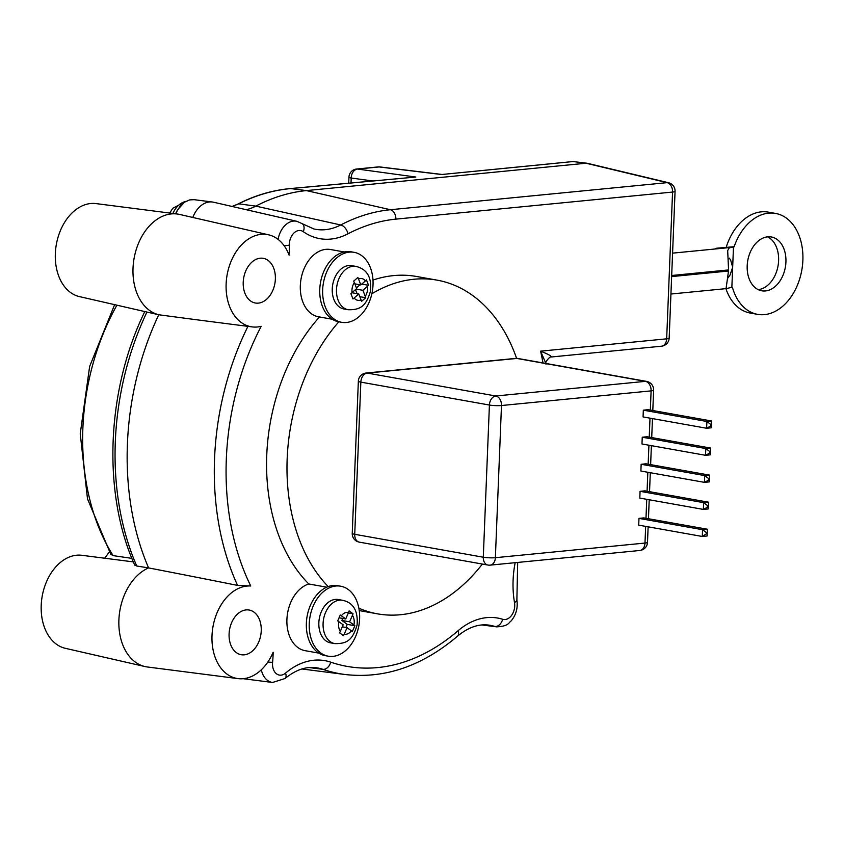 <?xml version="1.0" encoding="UTF-8"?>
<svg xmlns="http://www.w3.org/2000/svg" width="844" height="844" viewBox="0 0 844 844"><rect width="100%" height="100%" fill="white"/><g stroke="black" fill="none" stroke-linecap="round" stroke-linejoin="round"><path stroke-width="1.27" d="M260.195 258.211A22.693 15.846 -79.9 0 1 263.275 258.327A22.693 15.846 -79.9 0 1 274.891 283.447A22.693 15.846 -79.9 0 1 255.31 303.007A22.693 15.846 -79.9 0 1 243.378 280.06A22.693 15.846 -79.9 0 1 260.195 258.211M246.068 609.917A22.693 15.846 -79.9 0 1 249.149 610.033A22.693 15.846 -79.9 0 1 260.764 635.152A22.693 15.846 -79.9 0 1 241.184 654.712A22.693 15.846 -79.9 0 1 229.251 631.766A22.693 15.846 -79.9 0 1 246.068 609.917M328.2 656.178A35.543 24.824 -79.9 0 1 313.335 605.739A35.543 24.824 -79.9 0 1 340.67 586.2A35.543 24.824 -79.9 0 1 358.689 607.321A35.543 24.824 -79.9 0 1 352.528 642.389A35.543 24.824 -79.9 0 1 328.2 656.178L325.32 655.661A35.543 24.824 -79.9 0 1 306.372 623.062A35.543 24.824 -79.9 0 1 328.2 586.591A169.486 118.371 -79.9 0 1 338.834 321.807A35.543 24.824 -79.9 0 1 338.729 321.786A35.543 24.824 -79.9 0 1 320.52 282.445A35.543 24.824 -79.9 0 1 351.188 251.818L354.079 252.324A35.543 24.824 -79.9 0 1 370.358 267.601A35.543 24.824 -79.9 0 1 367.551 305.686A35.543 24.824 -79.9 0 1 341.725 322.324A35.543 24.824 -79.9 0 1 341.62 322.303A35.543 24.824 -79.9 0 1 323.41 282.962A35.543 24.824 -79.9 0 1 354.079 252.324M328.2 586.591A35.543 24.824 -79.9 0 1 337.779 585.683L340.67 586.2M348.224 309.737L343.993 308.978A22.007 15.371 -79.9 0 1 332.715 284.618A22.007 15.371 -79.9 0 1 351.705 265.649L355.946 266.409A22.007 15.371 100.1 0 0 349.49 267.168A22.007 15.371 100.1 0 0 336.482 289.914A22.007 15.371 100.1 0 0 348.224 309.737C360.451 310.001 366.043 306.14 370.495 291.191C371.856 277.349 367.013 269.088 355.946 266.409M334.815 643.613L330.574 642.854A22.007 15.371 -79.9 0 1 321.374 611.626A22.007 15.371 -79.9 0 1 338.296 599.525L342.537 600.284A22.007 15.371 100.1 0 0 323.547 619.253A22.007 15.371 100.1 0 0 334.815 643.613C347.042 643.877 352.634 640.016 357.075 625.066C358.204 611.204 353.583 602.985 343.202 600.411L342.537 600.284A22.007 15.371 100.1 0 1 342.97 600.369M354.142 298.006A11.763 5.539 158.7 0 1 352.961 298.955L350.861 293.554A11.763 5.539 -21.3 0 0 352.043 292.615L356.664 288.564L354.332 282.571A11.763 6.341 -131.2 0 0 353.689 281.126L357.845 277.486A11.763 6.341 48.8 0 1 358.489 278.921L360.821 284.924L365.441 280.873A11.763 5.539 -21.3 0 0 366.444 279.902L368.543 285.304A11.763 5.539 158.7 0 1 367.541 286.274L362.92 290.315L365.252 296.318A11.763 6.341 48.8 0 1 365.716 297.721L361.559 301.361A11.763 6.341 -131.2 0 0 361.095 299.958L358.763 293.965L354.142 298.006A11.067 7.733 -79.9 0 0 361.095 299.958M344.215 634.171A11.763 7.965 126.2 0 1 343.455 635.701L339.562 632.842A11.763 7.965 -53.8 0 0 340.322 631.323L343.16 624.813L338.824 621.648A11.763 2.722 -156.4 0 0 337.716 620.878L340.259 615.023A11.763 2.722 23.6 0 1 341.377 615.793L345.713 618.969L348.54 612.459A11.763 7.965 -53.8 0 0 349.121 610.908L353.024 613.757A11.763 7.965 126.2 0 1 352.433 615.318L349.606 621.817L353.931 624.993A11.763 2.722 23.6 0 1 354.87 625.721L352.317 631.576A11.763 2.722 -156.4 0 0 351.378 630.837L347.053 627.672L344.215 634.171A11.067 7.733 -79.9 0 0 351.378 630.837M758.197 289.629A27.335 19.096 100.1 0 0 778.031 265.934A27.335 19.096 100.1 0 0 767.597 236.837A27.335 19.096 -79.9 0 1 771.353 236.974A27.335 19.096 -79.9 0 1 785.353 267.242A27.335 19.096 -79.9 0 1 761.763 290.8A27.335 19.096 -79.9 0 1 747.383 263.159A27.335 19.096 -79.9 0 1 767.639 236.837M707.388 505.514L708.359 505.419L708.475 502.18L703.632 502.655L703.369 509.417L708.211 508.943L708.306 506.769L703.369 509.417L639.805 498.087L640.068 491.324L703.632 502.655L707.388 505.514L707.335 506.864M708.359 505.419L708.306 506.769M640.068 491.324L644.911 490.849L708.475 502.18M708.475 478.453L709.445 478.358L709.561 475.119L704.719 475.594L704.455 482.357L709.298 481.892L709.393 479.719L704.455 482.357L640.891 471.036L641.155 464.274L704.719 475.594L708.475 478.453L708.422 479.814M709.445 478.358L709.393 479.719M641.155 464.274L645.998 463.799L709.561 475.119M710.648 424.353L711.619 424.258L711.735 421.019L706.892 421.494L706.628 428.256L711.471 427.781L711.566 425.608L706.628 428.256L643.065 416.925L643.328 410.163L706.892 421.494L710.648 424.353L710.595 425.703M711.619 424.258L711.566 425.608M643.328 410.163L648.171 409.688L711.735 421.019M709.561 451.403L710.532 451.308L710.648 448.069L705.806 448.544L705.542 455.306L710.384 454.832L710.479 452.658L705.542 455.306L641.978 443.986L642.242 437.213L705.806 448.544L709.561 451.403L709.509 452.753M710.532 451.308L710.479 452.658M642.242 437.213L647.084 436.749L710.648 448.069M706.301 532.564L707.272 532.469L707.124 535.993L702.282 536.467L706.249 533.914L706.301 532.564L702.546 529.705L702.282 536.467L638.718 525.147L638.982 518.385L643.824 517.91L707.388 529.23L702.546 529.705L638.982 518.385M707.272 532.469L707.388 529.23M707.219 533.819L706.249 533.914M252.187 326.902L216.613 322.345A15044.69 9394.975 142.8 0 1 158.756 314.759A239.2 167.059 -79.9 0 0 148.586 567.906A14766.898 6442.737 35.8 0 1 237.575 585.398L250.752 585.989A226.561 158.229 -79.9 0 1 261.186 326.322A46.8 32.684 -79.9 0 1 252.187 326.902A46.8 32.684 -79.9 0 1 227.11 274.933A46.8 32.684 -79.9 0 1 268.592 234.811A46.8 32.684 -79.9 0 1 289.102 255.12A80.982 56.559 100.1 0 0 289.355 245.098A12.787 8.925 -79.9 0 1 293.934 233.007A12.787 8.925 -79.9 0 1 303.27 231.667A80.982 56.559 100.1 0 0 347.928 233.83A226.561 158.229 -79.9 0 1 395.836 219.134L672.562 192.063A8.472 1.171 2.3 0 0 675.063 191.335L669.165 338.106A8.472 1.171 2.3 0 1 666.665 338.834A8.472 5.95 84.4 0 1 661.527 346.198A8.472 8.472 0 0 0 669.165 338.106M246.269 209.713A68.343 47.728 100.1 0 0 255.806 206.115A239.2 167.059 -79.9 0 1 306.393 190.596L586.074 163.23L667.14 182.652L390.413 209.723A235.022 164.147 100.1 0 0 340.712 224.968A72.51 50.651 -79.9 0 1 313.841 228.956L302.173 223.671A8.472 5.771 125.1 0 1 303.27 231.667M192.801 217.457A25.425 17.756 -79.9 0 1 212.329 202.001A25.425 17.756 -79.9 0 1 213.521 202.212L296.877 221.307A21.248 14.844 100.1 0 0 278.066 239.379M675.063 191.335A8.472 8.472 0 0 0 668.564 182.747L587.456 163.325L573.013 161.552L587.013 163.24M268.592 234.811L179.529 214.418A51.252 35.796 100.1 0 0 177.124 213.996A51.252 35.796 100.1 0 0 134.143 258.074A51.252 35.796 100.1 0 0 158.756 314.759A18363.91 10820.776 141 0 1 150.907 312.966A18363.91 10820.776 141 0 1 146.94 312.058A238.578 166.627 -79.9 0 0 136.739 566.007A18363.91 7365.145 -142.1 0 1 148.586 567.906A51.252 35.796 100.1 0 0 118.888 620.192A51.252 35.796 100.1 0 0 145.031 666.57A51.252 35.796 100.1 0 0 147.426 666.992L238.061 678.618A46.8 32.684 -79.9 0 1 212.572 629.286A46.8 32.684 -79.9 0 1 250.752 585.989M261.313 669.777A21.248 14.844 100.1 0 0 272.58 682.469L285.061 678.502A8.472 4.631 -130.4 0 0 285.536 673.111A12.787 8.925 -79.9 0 1 276.241 673.607A12.787 8.925 -79.9 0 1 272.591 662.318A80.982 56.559 100.1 0 0 273.15 652.264A46.8 32.684 -79.9 0 1 238.061 678.618M550.805 356.928C552.187 356.358 548.779 354.438 540.582 351.167L545.899 363.458M332.251 319.243L318.547 316.806A34.171 23.864 -79.9 0 1 301.044 278.974A34.171 23.864 -79.9 0 1 330.531 249.518L344.236 251.966M318.842 653.119L305.138 650.682A34.171 23.864 -79.9 0 1 286.949 618.715A34.171 23.864 -79.9 0 1 308.788 583.974A169.486 118.371 -79.9 0 1 319.486 316.975M372.985 280.071A169.486 118.371 -79.9 0 1 416.567 276.484L436.981 280.124A169.486 118.371 -79.9 0 1 516.612 358.352M326.755 587.181L308.788 583.974M371.866 293.775A169.486 118.371 -79.9 0 1 436.981 280.124M482.378 564.056A169.486 118.371 -79.9 0 1 377.521 613.852A169.486 118.371 -79.9 0 1 358.869 608.207M357.044 293.659L355.472 289.608M356.411 287.899L359.977 284.776M360.821 284.924L354.828 283.858M368.543 285.304L361.77 284.09M362.92 290.315L356.052 289.102M365.716 297.721L359.818 296.677M358.763 293.965L351.895 292.741M345.903 627.461L347.253 624.37L341.894 620.446L342.769 618.441M345.713 618.969L339.098 617.787M349.606 621.817L341.894 620.446M354.87 625.721L347.253 624.37M347.053 627.672L342.284 626.818M353.024 613.757L348.34 612.923M177.124 213.996L96.005 203.594A47.264 33.011 100.1 0 0 56.326 244.507A47.264 33.011 100.1 0 0 79.431 296.603L150.907 312.966M175.552 213.796L177.525 209.85L184.541 202.17L189.678 199.901L194.099 199.669L212.329 202.001M232.195 206.495L238.673 203.826C255.626 195.291 272.981 190.206 290.737 188.581L415.839 177.04L290.325 188.571C272.528 190.206 255.183 195.312 238.293 203.879A1.498 0.928 65.1 0 1 238.673 203.826L255.806 206.115L340.712 224.968A8.472 5.338 62.5 0 1 347.928 233.83M114.636 304.663L89.643 366.444L80.233 433.763L87.491 498.846L110.733 554.234L113.117 555.616L131.886 558.369M133.331 561.893L81.879 555.299A47.264 33.011 100.1 0 0 42.2 596.212A47.264 33.011 100.1 0 0 65.304 648.308L145.031 666.57M144.841 311.499C106.418 389.939 102.166 493.001 134.702 565.079L136.739 566.007M109.351 551.997L104.688 558.222M441.623 174.518A25388.427 2877.228 0.9 0 0 573.013 161.552L441.623 174.518L379.093 166.943A8.472 5.75 -83.1 0 1 379.99 166.943A8.472 8.472 0 0 0 378.144 166.922A8.472 5.95 84.4 0 1 379.093 166.943L357.55 169.053L415.839 177.04M718.94 248.611L734.09 246.849A51.252 35.796 -79.9 0 1 775.552 213.427A51.252 35.796 -79.9 0 1 801.8 270.164A51.252 35.796 -79.9 0 1 757.564 314.348A51.252 35.796 -79.9 0 1 732.455 287.435L729.575 287.72M671.676 275.503L728.562 269.932L727.676 250.584L729.332 247.746L733.468 247.218L731.864 287.182L726.789 288.564L726.178 287.762L728.509 271.019L671.634 276.589M725.914 288.648A51.252 35.796 100.1 0 0 750.242 313.05L757.564 314.348M775.552 213.427L768.23 212.118A51.252 35.796 100.1 0 0 726.199 247.281M718.371 248.231L733.51 246.754L717.062 248.178A9.569 6.72 84.4 0 1 718.371 248.231L718.951 248.336M733.51 246.754L734.09 246.849M714.762 249.022A9.569 6.72 84.4 0 1 717.062 248.178M728.277 259.097L729.374 258.137L730.693 260.205L732.666 267.2L730.102 274.922L727.876 278.035M727.032 270.091A25.278 3.481 2.3 0 0 728.509 271.019M352.043 292.615A11.067 7.733 -79.9 0 1 354.332 282.571M358.489 278.921A11.067 7.733 -79.9 0 1 365.441 280.873M367.541 286.274A11.067 7.733 -79.9 0 1 365.252 296.318M340.322 631.323A11.067 7.733 -79.9 0 1 338.824 621.648M341.377 615.793A11.067 7.733 -79.9 0 1 348.54 612.459M352.433 615.318A11.067 7.733 -79.9 0 1 353.931 624.993M172.904 213.448A22.007 15.371 -79.9 0 1 185.501 201.537M359.28 542.133A8.545 5.971 -79.9 0 1 354.733 534.305A8.545 1.182 -177.7 0 1 352.243 533.376A8.545 8.545 0 0 0 359.28 542.133L487.853 565.037A8.545 8.545 0 0 0 490.185 565.132A8.545 6.003 -95.6 0 0 495.375 557.694L501.484 405.521A8.545 1.182 -177.7 0 1 489.414 405.036A8.545 5.971 -79.9 0 1 495.808 395.994L367.235 373.08A8.545 6.003 -95.6 0 0 366.064 373.037A8.545 8.545 0 0 0 358.352 381.193A8.545 1.182 -177.7 0 0 360.842 382.132A8.545 5.971 -79.9 0 1 367.235 373.08L516.855 358.447A8.545 5.971 -79.9 0 1 518.005 358.489A8.545 8.545 0 0 0 515.684 358.394A8.545 6.003 84.4 0 1 516.855 358.447L645.417 381.351A8.545 6.003 84.4 0 1 651.104 390.877L650.334 410.078M501.484 405.521A8.545 6.003 -95.6 0 0 495.808 395.994L645.417 381.351A8.545 5.971 -79.9 0 1 646.578 381.393A8.545 8.545 0 0 1 653.615 390.15A8.545 1.182 -177.7 0 1 651.104 390.877L501.484 405.521M645.66 526.382L644.985 543.061A8.545 6.003 84.4 0 1 639.805 550.488A8.545 8.545 0 0 0 647.506 542.333A8.545 1.182 -177.7 0 1 644.985 543.061L495.375 557.694A8.545 1.182 -177.7 0 1 483.296 557.219L354.733 534.305L360.842 382.132L489.414 405.036L483.296 557.219A8.545 5.971 -79.9 0 0 487.853 565.037M650.007 418.16L649.247 437.129M648.92 445.221L648.16 464.179M647.833 472.271L647.074 491.24M646.747 499.332L645.987 518.29M247.946 326.364A235.022 164.147 100.1 0 0 237.575 585.398M309.221 667.562L322.862 669.324A235.022 164.147 100.1 0 0 345.375 674.546L301.909 668.976M285.061 678.502C295.505 669.967 305.792 666.359 315.92 667.709A72.51 50.651 -79.9 0 1 322.862 669.324A8.472 6.035 108.8 0 0 330.721 662.16A80.982 56.559 100.1 0 0 285.536 673.111M482.789 624.908L494.869 626.459A21.248 14.844 100.1 0 0 496.673 626.86L481.945 624.961M488.708 625.098A72.51 50.651 -79.9 0 1 494.869 626.459A8.472 6.045 107.5 0 0 502.634 619.274A80.982 56.559 100.1 0 0 458.018 630.784A8.472 4.61 49.3 0 1 457.575 636.144C468.103 627.43 478.485 623.748 488.708 625.098M290.273 188.571A3.935 2.669 87.8 0 1 290.294 188.571A3.935 2.669 87.8 0 1 290.737 188.581L306.393 190.596L390.413 209.723A8.472 5.95 84.4 0 1 395.836 219.134M458.018 630.784A226.561 158.229 -79.9 0 1 330.721 662.16M515.167 562.684A80.982 56.559 100.1 0 0 514.502 602.489A8.472 2.785 -9.8 0 0 516.876 599.979L517.678 562.442M514.502 602.489A12.787 8.925 -79.9 0 1 511.707 615.202A12.787 8.925 -79.9 0 1 502.634 619.274M668.564 182.747A8.472 6.077 103.5 0 0 667.14 182.652A8.472 5.95 -95.6 0 1 672.562 192.063L666.665 338.834L540.582 351.167A226.561 158.229 -79.9 0 1 542.998 362.941M284.09 245.667A8.472 1.656 -1.1 0 0 289.355 245.098M267.843 662.044A8.472 0.665 5.7 0 0 272.591 662.318M113.117 555.616A199.564 139.376 -79.9 0 1 116.894 305.18M351.009 183.053L351.209 178.021L373.069 181.017M351.209 178.021A8.472 6.161 -82.2 0 1 357.55 169.053A8.472 5.95 84.4 0 0 356.59 169.032A8.472 8.472 0 0 0 348.952 177.124A8.472 1.171 2.3 0 0 351.209 178.021M238.019 204.153A1.498 0.928 65.1 0 1 238.272 203.889L232.089 206.463M572.021 161.542L573.888 161.563M338.729 321.786L341.62 322.303M186.091 201.21L172.746 208.299L169.739 213.047M352.243 533.376L358.352 381.193M366.064 373.037L515.684 358.394M518.005 358.489L646.578 381.393M653.615 390.15L652.802 410.511M652.475 418.603L651.716 437.572M651.389 445.664L650.629 464.622M650.302 472.714L649.542 491.672M649.215 499.764L648.456 518.733M648.129 526.825L647.506 542.333M490.185 565.132L639.805 550.488M345.375 674.546C384.79 678.935 422.19 666.127 457.575 636.144M496.673 626.86C509.006 626.164 508.383 622.809 511.19 620.889C516.117 614.875 518.016 607.912 516.876 599.979M302.173 223.671L296.877 221.307M272.58 682.469L243.199 678.703M661.527 346.198L551.47 356.97C550.32 355.493 543.969 363.173 546.026 364.133M359.249 610.592L377.521 613.852M348.952 177.124L348.709 183.264M441.591 174.413L379.99 166.943M378.144 166.922L356.59 169.032M175.478 213.785L180.226 205.968L184.256 202.317L189.605 199.901L194.109 199.669M731.263 247.408L672.573 253.147M726.789 288.564L670.938 294.028"/></g></svg>
